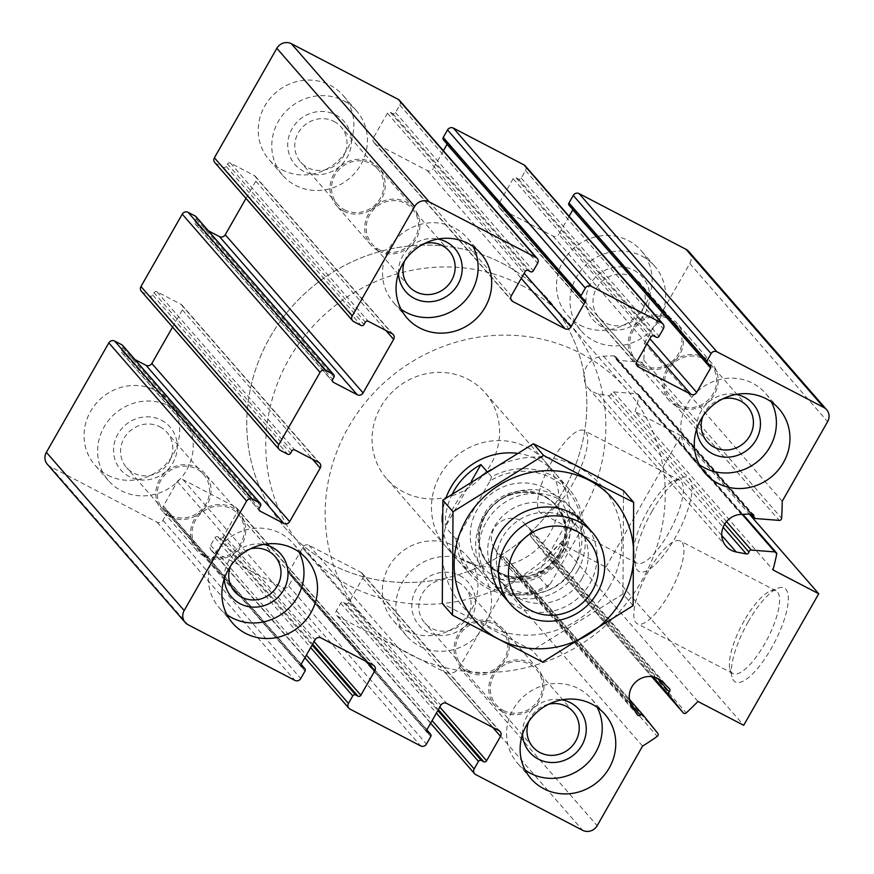 <?xml version="1.0" encoding="UTF-8"?>
<svg xmlns="http://www.w3.org/2000/svg" width="874" height="874" viewBox="0 0 874 874"><rect width="100%" height="100%" fill="white"/><g stroke="black" fill="none" stroke-linecap="round" stroke-linejoin="round"><path stroke-width="0.66" stroke-dasharray="4.37 3.28" d="M159.876 426.829A26.777 25.248 -41.1 0 1 166.89 432.335A26.777 25.248 -41.1 0 1 163.296 468.967A26.777 25.248 -41.1 0 1 126.522 467.514A26.777 25.248 -41.1 0 1 126.817 434.28A26.777 25.248 -41.1 0 1 159.876 426.829M170.266 515.179A26.777 25.248 138.9 0 0 203.325 507.728A26.777 25.248 138.9 0 0 203.62 474.495A26.777 25.248 138.9 0 0 196.617 468.977A26.777 25.248 138.9 0 0 163.547 476.439A26.777 25.248 138.9 0 0 163.252 509.673A26.777 25.248 138.9 0 0 170.266 515.179M334.065 121.453A26.777 25.248 -41.1 0 1 341.068 126.959A26.777 25.248 -41.1 0 1 337.473 163.591A26.777 25.248 -41.1 0 1 300.7 162.138A26.777 25.248 -41.1 0 1 301.006 128.904A26.777 25.248 -41.1 0 1 334.065 121.453M344.443 209.804A26.777 25.248 138.9 0 0 377.502 202.353A26.777 25.248 138.9 0 0 377.808 169.119A26.777 25.248 138.9 0 0 370.794 163.602A26.777 25.248 138.9 0 0 337.735 171.064A26.777 25.248 138.9 0 0 337.43 204.298A26.777 25.248 138.9 0 0 344.443 209.804M632.317 276.839A26.777 25.248 -41.1 0 1 639.32 282.357A26.777 25.248 -41.1 0 1 635.726 318.977A26.777 25.248 -41.1 0 1 598.952 317.535A26.777 25.248 -41.1 0 1 599.247 284.301A26.777 25.248 -41.1 0 1 632.317 276.839M642.696 365.201A26.777 25.248 138.9 0 0 675.755 357.739A26.777 25.248 138.9 0 0 676.061 324.516A26.777 25.248 138.9 0 0 669.047 318.999A26.777 25.248 138.9 0 0 635.988 326.461A26.777 25.248 138.9 0 0 635.682 359.684A26.777 25.248 138.9 0 0 642.696 365.201M458.129 582.215A26.777 25.248 -41.1 0 1 465.143 587.732A26.777 25.248 -41.1 0 1 461.548 624.353A26.777 25.248 -41.1 0 1 424.775 622.9A26.777 25.248 -41.1 0 1 425.07 589.677A26.777 25.248 -41.1 0 1 458.129 582.215M468.508 670.577A26.777 25.248 138.9 0 0 501.578 663.115A26.777 25.248 138.9 0 0 501.873 629.892A26.777 25.248 138.9 0 0 494.859 624.375A26.777 25.248 138.9 0 0 461.8 631.836A26.777 25.248 138.9 0 0 461.505 665.059A26.777 25.248 138.9 0 0 468.508 670.577M214.786 162.553A4.359 4.108 138.9 0 0 215.933 163.449L223.274 167.273A2.174 2.054 138.9 0 0 226.18 166.355L227.513 164.006L365.332 322.178M245.998 198.376L255.809 181.18A4.359 4.108 138.9 0 0 254.279 175.51L230.419 163.077A2.174 2.054 138.9 0 0 227.513 164.006M208.373 230.812L195.59 224.159L332.47 381.261M195.973 216.588A2.174 2.054 138.9 0 1 196.158 218.97L194.826 221.319A2.174 2.054 138.9 0 0 195.59 224.159M141.359 291.282A4.359 4.108 138.9 0 0 142.506 292.178L149.847 296.002A2.174 2.054 138.9 0 0 152.753 295.084L154.086 292.735L291.905 450.908M172.582 327.105L182.382 309.909A4.359 4.108 138.9 0 0 180.863 304.239L157.003 291.807A2.174 2.054 138.9 0 0 154.086 292.735M134.946 359.542L122.163 352.888L259.043 509.979M122.546 345.306A2.174 2.054 138.9 0 1 122.742 347.699L121.399 350.048A2.174 2.054 138.9 0 0 122.163 352.888M47.349 464.28A10.892 10.27 138.9 0 0 50.2 466.53L157.112 522.226A4.359 4.108 138.9 0 0 162.925 520.38L167.207 512.863A2.174 2.054 138.9 0 0 166.453 510.034L164.159 508.832L301.038 665.933M642.565 746.09L504.746 587.918L459.342 667.507A10.892 10.27 138.9 0 1 444.811 672.128L337.899 616.421A4.359 4.108 138.9 0 1 336.37 610.751L340.652 603.235A2.174 2.054 138.9 0 1 343.558 602.306L345.853 603.508A2.174 2.054 138.9 0 0 348.77 602.579L362.699 578.151A4.359 4.108 138.9 0 0 361.17 572.481L308.861 545.223A4.359 4.108 138.9 0 0 303.049 547.069L289.119 571.509A2.174 2.054 138.9 0 0 289.873 574.338L292.167 575.54A2.174 2.054 138.9 0 1 292.932 578.37L288.649 585.886A4.359 4.108 138.9 0 1 282.837 587.732L212.174 550.915A4.359 4.108 138.9 0 1 210.645 545.245L214.928 537.729A2.174 2.054 138.9 0 1 217.845 536.811L220.139 538.002A2.174 2.054 138.9 0 0 223.045 537.084L236.974 512.645A4.359 4.108 138.9 0 0 235.445 506.975L183.136 479.728A4.359 4.108 138.9 0 0 177.324 481.574L163.394 506.002A2.174 2.054 138.9 0 0 164.159 508.832M504.746 587.918A283.132 267.062 138.9 0 0 519.418 578.195A2.174 2.054 138.9 0 0 519.943 575.125L505.565 557.197A2.174 2.054 138.9 0 0 502.594 556.967L630.93 704.258M697.944 701.461L560.125 543.278A283.132 267.062 138.9 0 1 548.435 554.706A2.174 2.054 138.9 0 1 545.332 554.575L530.955 536.647A2.174 2.054 138.9 0 1 531.37 533.675A2.174 2.054 138.9 0 0 531.621 530.529L524.4 523.439A19.599 18.485 138.9 0 0 498.978 522.881A19.599 18.485 138.9 0 0 494.116 547.954L499.48 556.552A2.174 2.054 138.9 0 0 502.594 556.967M560.125 543.278L605.879 567.128L743.698 725.3M652.037 511.268A52.964 16.497 -62.5 0 0 635.682 566.407A52.964 16.497 -62.5 0 0 678.235 532.157A52.964 16.497 -62.5 0 0 681.917 477.652A52.964 16.497 -62.5 0 0 652.037 511.268M748.275 621.72A52.964 16.497 -62.5 0 0 731.909 676.858A52.964 16.497 -62.5 0 0 774.462 642.609A52.964 16.497 -62.5 0 0 778.155 588.104A52.964 16.497 -62.5 0 0 748.275 621.72M605.879 567.128L680.912 435.58L749.324 514.098M680.912 435.58L635.158 411.741L772.977 569.914M635.158 411.741A283.132 267.062 138.9 0 0 638.861 396.151A2.174 2.054 138.9 0 0 637.07 393.748L613.515 391.902A2.174 2.054 138.9 0 0 611.123 393.846L724.677 524.16M782.219 501.25L644.4 343.067A283.132 267.062 138.9 0 1 643.799 360.132A2.174 2.054 138.9 0 1 641.396 362.207L617.831 360.372A2.174 2.054 138.9 0 1 616.017 358.111A2.174 2.054 138.9 0 0 613.963 355.838L603.497 356.188A19.599 18.485 138.9 0 0 585.842 367.845A19.599 18.485 138.9 0 0 588.268 388.034A19.599 18.485 138.9 0 0 598.351 393.792L608.501 395.747A2.174 2.054 138.9 0 0 611.123 393.846M644.4 343.067L689.804 263.478A10.892 10.27 138.9 0 0 688.832 251.537M569.16 205.346A2.174 2.054 138.9 0 0 569.728 205.794L572.022 206.985L709.841 365.168M572.896 209.629A2.174 2.054 138.9 0 0 572.022 206.985M569.116 216.26L558.857 234.254L649.906 338.762M525.154 165.809A4.359 4.108 138.9 0 1 525.536 170.583L521.254 178.099A2.174 2.054 138.9 0 1 518.337 179.017L516.042 177.826A2.174 2.054 138.9 0 0 513.136 178.744L499.207 203.172A4.359 4.108 138.9 0 0 500.736 208.842L553.045 236.1A4.359 4.108 138.9 0 0 558.857 234.254M443.435 139.84A2.174 2.054 138.9 0 0 444.014 140.288L446.308 141.49L584.127 299.662M447.171 144.123A2.174 2.054 138.9 0 0 446.308 141.49M443.391 150.765L433.133 168.748L524.192 273.256M399.429 100.302A4.359 4.108 138.9 0 1 399.811 105.077L395.529 112.593A2.174 2.054 138.9 0 1 392.623 113.511L390.328 112.32A2.174 2.054 138.9 0 0 387.411 113.238L373.482 137.666A4.359 4.108 138.9 0 0 375.012 143.347L427.32 170.594A4.359 4.108 138.9 0 0 433.133 168.748M580.194 325.204A48.999 46.224 138.9 0 0 640.708 311.548A48.999 46.224 138.9 0 0 641.254 250.729A48.999 46.224 138.9 0 0 628.428 240.634A48.999 46.224 138.9 0 0 567.903 254.29A48.999 46.224 138.9 0 0 567.357 315.11A48.999 46.224 138.9 0 0 580.194 325.204M281.941 169.807A48.999 46.224 138.9 0 0 342.455 156.162A48.999 46.224 138.9 0 0 343.001 95.332A48.999 46.224 138.9 0 0 330.175 85.248A48.999 46.224 138.9 0 0 269.662 98.893A48.999 46.224 138.9 0 0 269.105 159.724A48.999 46.224 138.9 0 0 281.941 169.807M107.753 475.183A48.999 46.224 138.9 0 0 168.278 461.538A48.999 46.224 138.9 0 0 168.824 400.707A48.999 46.224 138.9 0 0 155.987 390.623A48.999 46.224 138.9 0 0 95.474 404.269A48.999 46.224 138.9 0 0 94.927 465.099A48.999 46.224 138.9 0 0 107.753 475.183M406.006 630.58A48.999 46.224 138.9 0 0 466.519 616.924A48.999 46.224 138.9 0 0 467.077 556.104A48.999 46.224 138.9 0 0 454.24 546.01A48.999 46.224 138.9 0 0 393.726 559.666A48.999 46.224 138.9 0 0 393.18 620.485A48.999 46.224 138.9 0 0 406.006 630.58M516.84 453.245A65.342 61.628 -41.1 0 1 538.067 459.713A65.342 61.628 -41.1 0 1 555.176 473.162A65.342 61.628 -41.1 0 1 546.392 562.55A65.342 61.628 -41.1 0 1 456.643 559.01A65.342 61.628 -41.1 0 1 442.178 521.854M442.386 514.294A65.342 61.628 -41.1 0 1 445.959 498.027M527.372 447.444A65.342 61.628 -41.1 0 1 544.48 460.893A65.342 61.628 -41.1 0 1 535.707 550.281A65.342 61.628 -41.1 0 1 445.959 546.742A65.342 61.628 -41.1 0 1 446.68 465.645A65.342 61.628 -41.1 0 1 527.372 447.444M580.97 353.478A174.232 164.345 -41.1 0 1 626.582 389.356A174.232 164.345 -41.1 0 1 603.18 627.729A174.232 164.345 -41.1 0 1 363.846 618.279A174.232 164.345 -41.1 0 1 365.791 402.018A174.232 164.345 -41.1 0 1 580.97 353.478M502.55 263.478A174.232 164.345 -41.1 0 1 548.173 299.356A174.232 164.345 -41.1 0 1 524.761 537.729A174.232 164.345 -41.1 0 1 285.437 528.278A174.232 164.345 -41.1 0 1 287.382 312.018A174.232 164.345 -41.1 0 1 502.55 263.478A174.232 164.345 -41.1 0 1 548.173 299.356A174.232 164.345 -41.1 0 1 524.761 537.729A174.232 164.345 -41.1 0 1 285.437 528.278A174.232 164.345 -41.1 0 1 287.382 312.018A174.232 164.345 -41.1 0 1 502.55 263.478M744.32 620.529A46.639 14.53 -62.5 0 0 729.91 669.08A46.639 14.53 -62.5 0 0 732.947 673.57A46.639 14.53 -62.5 0 0 767.383 638.916A46.639 14.53 -62.5 0 0 776.046 590.846A46.639 14.53 -62.5 0 0 770.639 590.922A46.639 14.53 -62.5 0 0 744.32 620.529M648.705 570.711A46.639 14.53 -62.5 0 0 637.332 623.752A46.639 14.53 -62.5 0 0 671.767 589.098A46.639 14.53 -62.5 0 0 680.442 541.028A46.639 14.53 -62.5 0 0 648.705 570.711M648.082 510.077A46.639 14.53 -62.5 0 0 633.683 558.628A46.639 14.53 -62.5 0 0 636.709 563.118A46.639 14.53 -62.5 0 0 671.156 528.464A46.639 14.53 -62.5 0 0 679.819 480.394A46.639 14.53 -62.5 0 0 674.4 480.482A46.639 14.53 -62.5 0 0 648.082 510.077M552.477 460.259A46.639 14.53 -62.5 0 0 541.104 513.3A46.639 14.53 -62.5 0 0 575.54 478.657A46.639 14.53 -62.5 0 0 584.203 430.576A46.639 14.53 -62.5 0 0 552.477 460.259M525.154 770.081A48.999 46.224 -41.1 0 1 517.452 763.122A48.999 46.224 -41.1 0 1 517.998 702.292A48.999 46.224 -41.1 0 1 578.512 688.646A48.999 46.224 -41.1 0 1 591.348 698.73A48.999 46.224 -41.1 0 1 597.182 707.317M522.554 734.171A32.666 30.819 -41.1 0 1 561.971 699.823M528.683 721.684A26.777 25.248 -41.1 0 1 548.763 704.182M503.206 710.398A26.777 25.248 138.9 0 0 536.265 702.936A26.777 25.248 138.9 0 0 536.57 669.702A26.777 25.248 138.9 0 0 529.557 664.196A26.777 25.248 138.9 0 0 496.498 671.647A26.777 25.248 138.9 0 0 496.192 704.881A26.777 25.248 138.9 0 0 503.206 710.398M226.901 614.684A48.999 46.224 -41.1 0 1 219.199 607.725A48.999 46.224 -41.1 0 1 219.745 546.906A48.999 46.224 -41.1 0 1 280.27 533.249A48.999 46.224 -41.1 0 1 293.096 543.344A48.999 46.224 -41.1 0 1 298.941 551.92M224.301 578.785A32.666 30.819 -41.1 0 1 263.73 544.426M230.43 566.297A26.777 25.248 -41.1 0 1 250.521 548.796M204.953 555.001A26.777 25.248 138.9 0 0 238.012 547.539A26.777 25.248 138.9 0 0 238.318 514.316A26.777 25.248 138.9 0 0 231.304 508.799A26.777 25.248 138.9 0 0 198.245 516.261A26.777 25.248 138.9 0 0 197.939 549.484A26.777 25.248 138.9 0 0 204.953 555.001M401.09 309.309A48.999 46.224 -41.1 0 1 393.387 302.349A48.999 46.224 -41.1 0 1 393.934 241.53A48.999 46.224 -41.1 0 1 454.447 227.874A48.999 46.224 -41.1 0 1 467.273 237.968A48.999 46.224 -41.1 0 1 473.118 246.555M398.478 273.409A32.666 30.819 -41.1 0 1 437.907 239.05M404.607 260.922A26.777 25.248 -41.1 0 1 424.698 243.42M379.141 249.625A26.777 25.248 138.9 0 0 412.2 242.164A26.777 25.248 138.9 0 0 412.495 208.941A26.777 25.248 138.9 0 0 405.492 203.423A26.777 25.248 138.9 0 0 372.422 210.885A26.777 25.248 138.9 0 0 372.127 244.108A26.777 25.248 138.9 0 0 379.141 249.625M699.342 464.706A48.999 46.224 -41.1 0 1 691.64 457.747A48.999 46.224 -41.1 0 1 692.186 396.927A48.999 46.224 -41.1 0 1 752.7 383.271A48.999 46.224 -41.1 0 1 765.526 393.366A48.999 46.224 -41.1 0 1 771.371 401.942M696.731 428.795A32.666 30.819 -41.1 0 1 736.159 394.447M702.86 416.308A26.777 25.248 -41.1 0 1 722.951 398.806M677.383 405.023A26.777 25.248 138.9 0 0 710.453 397.561A26.777 25.248 138.9 0 0 710.748 364.327A26.777 25.248 138.9 0 0 703.734 358.821A26.777 25.248 138.9 0 0 670.675 366.272A26.777 25.248 138.9 0 0 670.38 399.505A26.777 25.248 138.9 0 0 677.383 405.023M467.787 561.556A48.999 46.224 -41.1 0 1 480.613 571.651A48.999 46.224 -41.1 0 1 474.036 638.686A48.999 46.224 -41.1 0 1 406.727 636.032A48.999 46.224 -41.1 0 1 407.273 575.212A48.999 46.224 -41.1 0 1 467.787 561.556M459.746 575.649A32.666 30.819 -41.1 0 1 459.473 630.362A32.666 30.819 -41.1 0 1 411.785 605.518A32.666 30.819 -41.1 0 1 459.746 575.649M641.964 256.18A48.999 46.224 -41.1 0 1 654.801 266.275A48.999 46.224 -41.1 0 1 648.213 333.311A48.999 46.224 -41.1 0 1 580.904 330.656A48.999 46.224 -41.1 0 1 581.45 269.837A48.999 46.224 -41.1 0 1 641.964 256.18M633.934 270.274A32.666 30.819 -41.1 0 1 633.65 324.986A32.666 30.819 -41.1 0 1 585.973 300.143A32.666 30.819 -41.1 0 1 633.934 270.274M343.722 100.794A48.999 46.224 -41.1 0 1 356.548 110.878A48.999 46.224 -41.1 0 1 349.961 177.925A48.999 46.224 -41.1 0 1 282.652 175.27A48.999 46.224 -41.1 0 1 283.198 114.439A48.999 46.224 -41.1 0 1 343.722 100.794M335.682 114.887A32.666 30.819 -41.1 0 1 335.408 169.589A32.666 30.819 -41.1 0 1 287.721 144.745A32.666 30.819 -41.1 0 1 335.682 114.887M169.534 406.17A48.999 46.224 -41.1 0 1 182.36 416.253A48.999 46.224 -41.1 0 1 175.783 483.3A48.999 46.224 -41.1 0 1 108.474 480.634A48.999 46.224 -41.1 0 1 109.021 419.815A48.999 46.224 -41.1 0 1 169.534 406.17M161.493 420.263A32.666 30.819 -41.1 0 1 161.22 474.964A32.666 30.819 -41.1 0 1 113.533 450.121A32.666 30.819 -41.1 0 1 161.493 420.263M502.441 711.72A28.318 26.701 138.9 0 0 537.412 703.832A28.318 26.701 138.9 0 0 537.729 668.697A28.318 26.701 138.9 0 0 498.836 667.157A28.318 26.701 138.9 0 0 495.034 705.897A28.318 26.701 138.9 0 0 502.441 711.72M467.754 671.909A28.318 26.701 138.9 0 0 502.714 664.021A28.318 26.701 138.9 0 0 503.031 628.876A28.318 26.701 138.9 0 0 464.149 627.335A28.318 26.701 138.9 0 0 460.336 666.075A28.318 26.701 138.9 0 0 467.754 671.909M676.629 406.344A28.318 26.701 138.9 0 0 711.589 398.457A28.318 26.701 138.9 0 0 711.906 363.322A28.318 26.701 138.9 0 0 673.024 361.781A28.318 26.701 138.9 0 0 669.211 400.521A28.318 26.701 138.9 0 0 676.629 406.344M641.931 366.534A28.318 26.701 138.9 0 0 676.902 358.646A28.318 26.701 138.9 0 0 677.219 323.5A28.318 26.701 138.9 0 0 638.326 321.971A28.318 26.701 138.9 0 0 634.524 360.7A28.318 26.701 138.9 0 0 641.931 366.534M378.376 250.958A28.318 26.701 138.9 0 0 413.347 243.07A28.318 26.701 138.9 0 0 413.664 207.925A28.318 26.701 138.9 0 0 374.771 206.384A28.318 26.701 138.9 0 0 370.969 245.124A28.318 26.701 138.9 0 0 378.376 250.958M343.69 211.137A28.318 26.701 138.9 0 0 378.65 203.249A28.318 26.701 138.9 0 0 378.966 168.103A28.318 26.701 138.9 0 0 340.073 166.573A28.318 26.701 138.9 0 0 336.272 205.303A28.318 26.701 138.9 0 0 343.69 211.137M204.199 556.334A28.318 26.701 138.9 0 0 239.159 548.446A28.318 26.701 138.9 0 0 239.476 513.3A28.318 26.701 138.9 0 0 200.583 511.76A28.318 26.701 138.9 0 0 196.781 550.5A28.318 26.701 138.9 0 0 204.199 556.334M169.501 516.512A28.318 26.701 138.9 0 0 204.472 508.624A28.318 26.701 138.9 0 0 204.789 473.479A28.318 26.701 138.9 0 0 165.896 471.949A28.318 26.701 138.9 0 0 162.094 510.678A28.318 26.701 138.9 0 0 169.501 516.512M550.292 583.974L581.8 528.737A63.157 59.574 -41.1 0 0 490.041 480.929L458.533 536.166A63.157 59.574 -41.1 0 0 550.292 583.974L547.801 586.978A65.342 61.628 -41.1 0 1 470.431 574.83A65.342 61.628 -41.1 0 1 456.031 539.16L458.533 536.166M490.041 480.929L491.581 476.833A65.342 61.628 -41.1 0 1 551.844 475.532A65.342 61.628 -41.1 0 1 568.952 488.981A65.342 61.628 -41.1 0 1 583.351 524.651L581.8 528.737M467.972 379.261A65.342 61.628 -41.1 0 1 485.07 392.71A65.342 61.628 -41.1 0 1 476.297 482.098A65.342 61.628 -41.1 0 1 386.548 478.559A65.342 61.628 -41.1 0 1 387.28 397.462A65.342 61.628 -41.1 0 1 467.972 379.261M583.351 524.651L572.656 512.372A65.342 61.628 138.9 0 1 537.106 574.699L572.656 512.372M547.801 586.978L537.106 574.699M456.031 539.16L445.336 526.891A65.342 61.628 138.9 0 1 452.503 493.581M491.581 476.833L486.774 471.326M521.559 285.295A174.232 164.345 -41.1 0 1 567.182 321.173A174.232 164.345 -41.1 0 1 543.77 559.546A174.232 164.345 -41.1 0 1 304.447 550.096A174.232 164.345 -41.1 0 1 306.392 333.835A174.232 164.345 -41.1 0 1 521.559 285.295M574.622 566.199A54.45 51.358 -41.1 0 1 487.681 578.053A54.45 51.358 -41.1 0 1 495.001 503.566A54.45 51.358 -41.1 0 1 569.793 506.516A54.45 51.358 -41.1 0 1 574.622 566.199M471.49 481.039L445.336 526.891M588.552 528.595A54.45 51.358 -41.1 0 1 589.808 583.624A54.45 51.358 -41.1 0 1 506.986 599.662M633.126 605.649L622.987 594.014L532.397 650.42L442.32 603.486M623.512 490.685L622.987 594.014M542.536 662.055L532.397 650.42M577.933 569.99A54.45 51.358 -41.1 0 1 485.9 574.819A54.45 51.358 -41.1 0 1 532.31 493.449A54.45 51.358 -41.1 0 1 577.933 569.99M609.593 586.487A92.021 86.788 -41.1 0 1 454.054 594.648A92.021 86.788 -41.1 0 1 532.495 457.124A92.021 86.788 -41.1 0 1 609.593 586.487M581.997 578.555A47.087 44.41 -41.1 0 1 506.822 588.803A47.087 44.41 -41.1 0 1 513.147 524.4A47.087 44.41 -41.1 0 1 577.823 526.946A47.087 44.41 -41.1 0 1 581.997 578.555M573.333 568.603A47.087 44.41 -41.1 0 1 498.158 578.861A47.087 44.41 -41.1 0 1 504.484 514.447A47.087 44.41 -41.1 0 1 569.149 517.004A47.087 44.41 -41.1 0 1 573.333 568.603M215.933 163.449L353.752 321.632M223.274 167.273L361.093 325.456M226.18 166.355L363.999 324.527M230.419 163.077L368.238 321.261M254.279 175.51L392.098 333.693M255.809 181.18L385.849 330.427M194.826 221.319L332.644 379.502M196.158 218.97L333.977 377.142M142.506 292.178L280.325 450.35M149.847 296.002L287.666 454.174M152.753 295.084L290.572 453.256M157.003 291.807L294.822 449.979M180.863 304.239L318.682 462.412M182.382 309.909L312.422 459.156M121.399 350.048L259.217 508.22M122.742 347.699L260.561 505.871M50.2 466.53L188.019 624.702M157.112 522.226L294.931 680.409M162.925 520.38L300.743 678.563M167.207 512.863L305.026 671.046M166.453 510.034L301.049 664.513M163.394 506.002L301.213 664.174M177.324 481.574L315.143 639.746M183.136 479.728L320.955 637.9M235.445 506.975L373.264 665.158M236.974 512.645L367.014 661.891M223.045 537.084L314.094 641.582M220.139 538.002L312.63 644.16M217.845 536.811L312.127 645.023M214.928 537.729L310.663 647.601M210.645 545.245L306.381 655.118M212.174 550.915L349.993 709.098M282.837 587.732L420.656 745.904M288.649 585.886L426.468 744.058M292.932 578.37L430.751 736.542M292.167 575.54L426.774 730.019M289.873 574.338L426.763 731.44M289.119 571.509L426.938 729.681M303.049 547.069L440.867 705.252M308.861 545.223L446.68 703.406M361.17 572.481L498.988 730.653M362.699 578.151L492.739 727.397M348.77 602.579L439.819 707.088M345.853 603.508L438.355 709.666M343.558 602.306L437.852 710.529M340.652 603.235L436.388 713.108M336.37 610.751L432.095 720.624M337.899 616.421L475.718 774.593M444.811 672.128L582.63 830.3M459.342 667.507L597.161 825.69M519.418 578.195L657.237 736.367M519.943 575.125L657.761 733.308M505.565 557.197L629.455 699.386L505.522 557.142M499.48 556.552L637.299 714.724M494.116 547.954L631.935 706.126M524.4 523.439L662.219 681.622M531.621 530.529L669.44 688.712M531.37 533.675L657.314 678.224M530.955 536.647L653.129 676.858M545.332 554.575L651.687 676.64L545.387 554.629M548.435 554.706L686.254 712.878M638.861 396.151L776.68 554.334M637.07 393.748L742.146 514.338M613.515 391.902L726.523 521.603M608.501 395.747L723.104 527.295M598.351 393.792L721.76 535.423M603.497 356.188L741.316 514.36M613.963 355.838L751.782 514.01M616.017 358.111L751.859 514.01M617.831 360.372L755.649 518.544M641.396 362.207L779.215 520.391M643.799 360.132L781.618 518.304M689.804 263.478L827.623 421.65M569.728 205.794L707.547 363.966M553.045 236.1L646.979 343.908M500.736 208.842L636.676 364.873M499.207 203.172L637.026 361.355M513.136 178.744L650.955 336.916M516.042 177.826L653.861 335.998M518.337 179.017L656.156 337.189M521.254 178.099L659.072 336.272M525.536 170.583L663.355 328.755M444.014 140.288L581.833 298.46M427.32 170.594L521.254 278.402M375.012 143.347L510.951 299.367M373.482 137.666L511.301 295.849M387.411 113.238L525.23 271.421M390.328 112.32L528.147 270.492M392.623 113.511L530.442 271.694M395.529 112.593L533.348 270.765M399.811 105.077L537.63 263.249M563.293 554.924A51.184 48.278 -41.1 0 1 476.789 559.458A51.184 48.278 -41.1 0 1 520.412 482.972A51.184 48.278 -41.1 0 1 563.293 554.924M561.053 555.591A45.044 42.487 -41.1 0 1 484.917 559.589A45.044 42.487 -41.1 0 1 523.318 492.27A45.044 42.487 -41.1 0 1 561.053 555.591M560.234 554.859A44.65 42.116 -41.1 0 1 488.948 564.582A44.65 42.116 -41.1 0 1 494.946 503.5A44.65 42.116 -41.1 0 1 556.279 505.926A44.65 42.116 -41.1 0 1 560.234 554.859M559.218 553.69A44.65 42.116 -41.1 0 1 487.932 563.413A44.65 42.116 -41.1 0 1 493.93 502.332A44.65 42.116 -41.1 0 1 555.252 504.757A44.65 42.116 -41.1 0 1 559.218 553.69M203.62 474.495L166.89 432.335M163.252 509.673L126.522 467.514M377.808 169.119L341.068 126.959M337.43 204.298L300.7 162.138M676.061 324.516L639.32 282.357M635.682 359.684L598.952 317.535M501.873 629.892L465.143 587.732M461.505 665.059L424.775 622.9M255.427 176.406L393.245 334.589M195.011 223.711L332.83 381.883M182 305.135L319.818 463.307M121.595 352.43L259.414 510.613M167.021 510.482L301.104 664.371M163.58 508.384L301.399 666.567M236.592 507.87L374.411 666.054M211.027 550.019L304.884 657.74M292.746 575.988L426.829 729.877M289.305 573.89L427.124 732.062M362.317 573.377L500.136 731.56M336.752 615.525L430.609 723.235M499.666 556.793L637.485 714.976M531.72 530.638L669.539 688.821M638.424 394.414L742.889 514.305M588.268 388.034L726.086 546.206M615.558 356.516L753.377 514.688M616.487 359.706L750.952 514.043M572.601 207.433L710.42 365.616M499.589 207.946L637.408 366.13M446.876 141.938L584.695 300.11M373.864 142.44L511.683 300.623M555.176 473.162L544.48 460.893M456.643 559.01L445.959 546.742M626.582 389.356L567.182 321.173M363.846 618.279L304.447 550.096M729.91 669.08L731.909 676.858M770.639 590.922L778.155 588.104M776.046 590.846L680.442 541.028M732.947 673.57L637.332 623.752M633.683 558.628L635.682 566.407M674.4 480.482L681.917 477.652M679.819 480.394L584.203 430.576M636.709 563.118L541.104 513.3M604.895 714.276L591.348 698.73M530.999 778.668L517.452 763.122M573.3 711.862L536.57 669.702M532.932 747.041L496.192 704.881M306.643 558.89L293.096 543.344M232.746 623.271L219.199 607.725M275.048 556.465L238.318 514.316M234.68 591.643L197.939 549.484M480.82 253.515L467.273 237.968M406.923 317.896L393.387 302.349M449.225 251.1L412.495 208.941M408.857 286.268L372.127 244.108M779.073 408.901L765.526 393.366M705.176 473.293L691.64 457.747M747.478 406.486L710.748 364.327M707.11 441.665L670.38 399.505M480.613 571.651L467.077 556.104M406.727 636.032L393.18 620.485M654.801 266.275L641.254 250.729M580.904 330.656L567.357 315.11M356.548 110.878L343.001 95.332M282.652 175.27L269.105 159.724M182.36 416.253L168.824 400.707M108.474 480.634L94.927 465.099M537.729 668.697L503.031 628.876M495.034 705.897L460.336 666.075M711.906 363.322L677.219 323.5M669.211 400.521L634.524 360.7M413.664 207.925L378.966 168.103M370.969 245.124L336.272 205.303M239.476 513.3L204.789 473.479M196.781 550.5L162.094 510.678M568.952 488.981L485.07 392.71M470.431 574.83L386.548 478.559M584.979 523.952L569.793 506.516M502.878 595.489L487.681 578.053M488.948 564.582C477.018 549.298 476.09 532.539 486.163 514.338C500.824 489.047 539.509 484.83 556.279 505.926L555.252 504.757C566.767 519.364 568.034 535.543 559.043 553.318C547.539 571.115 531.654 578.839 511.377 576.479C501.927 574.742 494.105 570.394 487.932 563.413L488.948 564.582M577.823 526.946L569.149 517.004M506.822 588.803L498.158 578.861"/><path stroke-width="1.31" d="M536.101 257.579L429.189 201.872A10.892 10.27 138.9 0 0 414.658 206.493L352.222 315.951A4.359 4.108 138.9 0 0 353.752 321.632L361.093 325.456A2.174 2.054 138.9 0 0 363.999 324.527L365.332 322.178A2.174 2.054 138.9 0 1 368.238 321.261L392.098 333.693A4.359 4.108 138.9 0 1 393.628 339.363L363.081 392.918A4.359 4.108 138.9 0 1 357.269 394.764L333.409 382.331A2.174 2.054 138.9 0 1 332.644 379.502L333.977 377.142A2.174 2.054 138.9 0 0 333.223 374.312L325.882 370.489A4.359 4.108 138.9 0 0 320.059 372.335L278.795 444.68A4.359 4.108 138.9 0 0 280.325 450.35L287.666 454.174A2.174 2.054 138.9 0 0 290.572 453.256L291.905 450.908A2.174 2.054 138.9 0 1 294.822 449.979L318.682 462.412A4.359 4.108 138.9 0 1 320.201 468.082L289.655 521.647A4.359 4.108 138.9 0 1 283.842 523.493L259.982 511.061A2.174 2.054 138.9 0 1 259.217 508.22L260.561 505.871A2.174 2.054 138.9 0 0 259.797 503.042L252.455 499.218A4.359 4.108 138.9 0 0 246.643 501.064L184.196 610.522A10.892 10.27 138.9 0 0 185.168 622.463A10.892 10.27 138.9 0 0 188.019 624.702L294.931 680.409A4.359 4.108 138.9 0 0 300.743 678.563L305.026 671.046A2.174 2.054 138.9 0 0 304.272 668.206L301.978 667.015A2.174 2.054 138.9 0 1 301.213 664.174L315.143 639.746A4.359 4.108 138.9 0 1 320.955 637.9L373.264 665.158A4.359 4.108 138.9 0 1 374.793 670.828L360.864 695.256A2.174 2.054 138.9 0 1 357.958 696.174L355.663 694.983A2.174 2.054 138.9 0 0 352.746 695.901L348.464 703.417A4.359 4.108 138.9 0 0 349.993 709.098L420.656 745.904A4.359 4.108 138.9 0 0 426.468 744.058L430.751 736.542A2.174 2.054 138.9 0 0 429.986 733.712L427.692 732.51A2.174 2.054 138.9 0 1 426.938 729.681L440.867 705.252A4.359 4.108 138.9 0 1 446.68 703.406L498.988 730.653A4.359 4.108 138.9 0 1 500.518 736.334L486.589 760.762A2.174 2.054 138.9 0 1 483.672 761.68L481.377 760.489A2.174 2.054 138.9 0 0 478.471 761.407L474.189 768.923A4.359 4.108 138.9 0 0 475.718 774.593L582.63 830.3A10.892 10.27 138.9 0 0 597.161 825.69L642.565 746.09A283.132 267.062 138.9 0 0 657.237 736.367A2.174 2.054 138.9 0 0 657.761 733.308L643.384 715.38A2.174 2.054 138.9 0 0 640.413 715.14A2.174 2.054 138.9 0 1 637.299 714.724L631.935 706.126A19.599 18.485 138.9 0 1 636.796 681.064A19.599 18.485 138.9 0 1 662.219 681.622L669.44 688.712A2.174 2.054 138.9 0 1 669.189 691.847A2.174 2.054 138.9 0 0 668.774 694.819L683.151 712.747A2.174 2.054 138.9 0 0 686.254 712.878A283.132 267.062 138.9 0 0 697.944 701.461L743.698 725.3L818.73 593.752L772.977 569.914A283.132 267.062 138.9 0 0 776.68 554.334A2.174 2.054 138.9 0 0 774.888 551.92L751.334 550.085A2.174 2.054 138.9 0 0 748.942 552.018A2.174 2.054 138.9 0 1 746.32 553.93L736.17 551.964A19.599 18.485 138.9 0 1 726.086 546.206A19.599 18.485 138.9 0 1 723.661 526.017A19.599 18.485 138.9 0 1 741.316 514.36L751.782 514.01A2.174 2.054 138.9 0 1 753.836 516.283A2.174 2.054 138.9 0 0 755.649 518.544L779.215 520.391A2.174 2.054 138.9 0 0 781.618 518.304A283.132 267.062 138.9 0 0 782.219 501.25L827.623 421.65A10.892 10.27 138.9 0 0 826.651 409.72A10.892 10.27 138.9 0 0 823.8 407.47L716.888 351.774A4.359 4.108 138.9 0 0 711.075 353.62L706.793 361.137A2.174 2.054 138.9 0 0 707.547 363.966L709.841 365.168A2.174 2.054 138.9 0 1 710.606 367.998L696.676 392.426A4.359 4.108 138.9 0 1 690.864 394.272L638.555 367.025A4.359 4.108 138.9 0 1 637.026 361.355L650.955 336.916A2.174 2.054 138.9 0 1 653.861 335.998L656.156 337.189A2.174 2.054 138.9 0 0 659.072 336.272L663.355 328.755A4.359 4.108 138.9 0 0 661.826 323.085L591.163 286.268A4.359 4.108 138.9 0 0 585.351 288.114L581.068 295.631A2.174 2.054 138.9 0 0 581.833 298.46L584.127 299.662A2.174 2.054 138.9 0 1 584.881 302.491L570.951 326.931A4.359 4.108 138.9 0 1 565.139 328.777L512.83 301.519A4.359 4.108 138.9 0 1 511.301 295.849L525.23 271.421A2.174 2.054 138.9 0 1 528.147 270.492L530.442 271.694A2.174 2.054 138.9 0 0 533.348 270.765L537.63 263.249A4.359 4.108 138.9 0 0 536.101 257.579L398.282 99.407L291.37 43.7A10.892 10.27 138.9 0 0 276.839 48.31L214.403 157.779A4.359 4.108 138.9 0 0 214.786 162.553L352.604 320.725M245.998 198.376L225.263 234.745L363.081 392.918M208.373 230.812L219.45 236.592A4.359 4.108 138.9 0 0 225.263 234.745M333.792 374.76L195.973 216.588A2.174 2.054 138.9 0 0 195.405 216.14L188.063 212.306A4.359 4.108 138.9 0 0 182.24 214.152L140.976 286.508A4.359 4.108 138.9 0 0 141.359 291.282L279.177 449.454M172.582 327.105L151.836 363.464L289.655 521.647M134.946 359.542L146.024 365.31A4.359 4.108 138.9 0 0 151.836 363.464M260.365 503.49L122.546 345.306A2.174 2.054 138.9 0 0 121.978 344.859L114.636 341.035A4.359 4.108 138.9 0 0 108.824 342.881L46.377 452.35A10.892 10.27 138.9 0 0 47.349 464.28L185.168 622.463M749.324 514.098L818.73 593.752M826.651 409.72L688.832 251.537A10.892 10.27 138.9 0 0 685.981 249.298L579.069 193.591A4.359 4.108 138.9 0 0 573.257 195.437L568.974 202.954A2.174 2.054 138.9 0 0 569.16 205.346L706.979 363.518M569.116 216.26L572.787 209.826A2.174 2.054 138.9 0 0 572.896 209.629M662.973 323.981L525.154 165.809A4.359 4.108 138.9 0 0 524.007 164.902L453.344 128.096A4.359 4.108 138.9 0 0 447.532 129.942L443.249 137.458A2.174 2.054 138.9 0 0 443.435 139.84L581.254 298.012M443.391 150.765L447.062 144.319A2.174 2.054 138.9 0 0 447.171 144.123M537.248 258.475L399.429 100.302A4.359 4.108 138.9 0 0 398.282 99.407M718.013 483.377A48.999 46.224 138.9 0 0 778.526 469.731A48.999 46.224 138.9 0 0 779.073 408.901A48.999 46.224 138.9 0 0 766.247 398.817A48.999 46.224 138.9 0 0 705.722 412.462A48.999 46.224 138.9 0 0 705.176 473.293A48.999 46.224 138.9 0 0 718.013 483.377M419.76 327.99A48.999 46.224 138.9 0 0 480.274 314.334A48.999 46.224 138.9 0 0 480.82 253.515A48.999 46.224 138.9 0 0 467.994 243.42A48.999 46.224 138.9 0 0 407.481 257.076A48.999 46.224 138.9 0 0 406.923 317.896A48.999 46.224 138.9 0 0 419.76 327.99M245.572 633.366A48.999 46.224 138.9 0 0 306.097 619.71A48.999 46.224 138.9 0 0 306.643 558.89A48.999 46.224 138.9 0 0 293.806 548.796A48.999 46.224 138.9 0 0 233.292 562.452A48.999 46.224 138.9 0 0 232.746 623.271A48.999 46.224 138.9 0 0 245.572 633.366M543.825 788.752A48.999 46.224 138.9 0 0 604.338 775.107A48.999 46.224 138.9 0 0 604.895 714.276A48.999 46.224 138.9 0 0 592.059 704.193A48.999 46.224 138.9 0 0 531.545 717.838A48.999 46.224 138.9 0 0 530.999 778.668A48.999 46.224 138.9 0 0 543.825 788.752M442.178 521.854A65.342 61.628 -41.1 0 1 442.386 514.294M445.959 498.027A65.342 61.628 -41.1 0 1 516.84 453.245M597.182 707.317A48.999 46.224 -41.1 0 1 584.761 765.777A48.999 46.224 -41.1 0 1 525.154 770.081M561.971 699.823A32.666 30.819 -41.1 0 1 570.482 702.74A32.666 30.819 -41.1 0 1 570.886 757.004A32.666 30.819 -41.1 0 1 522.554 734.171M548.763 704.182A26.777 25.248 -41.1 0 1 566.286 706.345A26.777 25.248 -41.1 0 1 573.3 711.862A26.777 25.248 -41.1 0 1 569.706 748.494A26.777 25.248 -41.1 0 1 532.932 747.041A26.777 25.248 -41.1 0 1 528.683 721.684M298.941 551.92A48.999 46.224 -41.1 0 1 286.508 610.38A48.999 46.224 -41.1 0 1 226.901 614.684M263.73 544.426A32.666 30.819 -41.1 0 1 272.229 547.342A32.666 30.819 -41.1 0 1 272.633 601.607A32.666 30.819 -41.1 0 1 224.301 578.785M250.521 548.796A26.777 25.248 -41.1 0 1 268.034 550.959A26.777 25.248 -41.1 0 1 275.048 556.465A26.777 25.248 -41.1 0 1 271.453 593.096A26.777 25.248 -41.1 0 1 234.68 591.643A26.777 25.248 -41.1 0 1 230.43 566.297M473.118 246.555A48.999 46.224 -41.1 0 1 460.696 305.004A48.999 46.224 -41.1 0 1 401.09 309.309M437.907 239.05A32.666 30.819 -41.1 0 1 446.406 241.967A32.666 30.819 -41.1 0 1 446.822 296.231A32.666 30.819 -41.1 0 1 398.478 273.409M424.698 243.42A26.777 25.248 -41.1 0 1 442.222 245.583A26.777 25.248 -41.1 0 1 449.225 251.1A26.777 25.248 -41.1 0 1 445.631 287.721A26.777 25.248 -41.1 0 1 408.857 286.268A26.777 25.248 -41.1 0 1 404.607 260.922M771.371 401.942A48.999 46.224 -41.1 0 1 758.949 460.401A48.999 46.224 -41.1 0 1 699.342 464.706M736.159 394.447A32.666 30.819 -41.1 0 1 744.659 397.364A32.666 30.819 -41.1 0 1 745.074 451.629A32.666 30.819 -41.1 0 1 696.731 428.795M722.951 398.806A26.777 25.248 -41.1 0 1 740.475 400.98A26.777 25.248 -41.1 0 1 747.478 406.486A26.777 25.248 -41.1 0 1 743.883 443.118A26.777 25.248 -41.1 0 1 707.11 441.665A26.777 25.248 -41.1 0 1 702.86 416.308M486.774 471.326L480.886 464.564A65.342 61.628 138.9 0 0 452.503 493.581M592.277 590.868A46.093 43.481 -41.1 0 1 514.36 594.954A46.093 43.481 -41.1 0 1 553.657 526.072A46.093 43.481 -41.1 0 1 592.277 590.868M597.499 592.452A54.45 51.358 -41.1 0 1 510.558 604.305A54.45 51.358 -41.1 0 1 517.878 529.819A54.45 51.358 -41.1 0 1 592.659 532.769A54.45 51.358 -41.1 0 1 597.499 592.452M480.886 464.564L471.49 481.039M621.469 600.121A92.021 86.788 -41.1 0 1 465.94 608.282A92.021 86.788 -41.1 0 1 544.371 470.758A92.021 86.788 -41.1 0 1 621.469 600.121M506.986 599.662A54.45 51.358 -41.1 0 1 510.187 521.002A54.45 51.358 -41.1 0 1 588.552 528.595M452.47 615.132L542.536 662.055L633.126 605.649L633.65 502.321C605.114 488.14 575.092 472.495 543.584 455.398L452.983 511.793L452.47 615.132L442.32 603.486L442.845 500.157L533.435 443.752C561.971 457.932 592.004 473.577 623.512 490.685L633.65 502.321M543.584 455.398L533.435 443.752M452.983 511.793L442.845 500.157M291.37 43.7L429.189 201.872M276.839 48.31L414.658 206.493M214.403 157.779L352.222 315.951M385.849 330.427L393.628 339.363M219.45 236.592L357.269 394.764M332.47 381.261L333.409 382.331M195.405 216.14L333.223 374.312M188.063 212.306L325.882 370.489M182.24 214.152L320.059 372.335M140.976 286.508L278.795 444.68M312.422 459.156L320.201 468.082M146.024 365.31L283.842 523.493M259.043 509.979L259.982 511.061M121.978 344.859L259.797 503.042M114.636 341.035L252.455 499.218M108.824 342.881L246.643 501.064M46.377 452.35L184.196 610.522M301.049 664.513L304.272 668.206M301.038 665.933L301.978 667.015M367.014 661.891L374.793 670.828M314.094 641.582L360.864 695.256M312.63 644.16L357.958 696.174M312.127 645.023L355.663 694.983M310.663 647.601L352.746 695.901M306.381 655.118L348.464 703.417M426.774 730.019L429.986 733.712M426.763 731.44L427.692 732.51M492.739 727.397L500.518 736.334M439.819 707.088L486.589 760.762M438.355 709.666L483.672 761.68M437.852 710.529L481.377 760.489M436.388 713.108L478.471 761.407M432.095 720.624L474.189 768.923M643.34 715.314L629.455 699.375L643.286 715.26M630.93 704.258L640.413 715.14M657.314 678.224L669.189 691.847M653.129 676.858L668.774 694.819M683.206 712.813L651.687 676.64L683.151 712.747M742.146 514.338L774.888 551.92M726.523 521.603L751.334 550.085M724.677 524.16L748.942 552.018M723.104 527.295L746.32 553.93M721.76 535.423L736.17 551.964M751.859 514.01L753.836 516.283M685.981 249.298L823.8 407.47M579.069 193.591L716.888 351.774M573.257 195.437L711.075 353.62M568.974 202.954L706.793 361.137M572.787 209.826L710.606 367.998M649.906 338.762L696.676 392.426M646.979 343.908L690.864 394.272M636.676 364.873L638.555 367.025M524.007 164.902L661.826 323.085M453.344 128.096L591.163 286.268M447.532 129.942L585.351 288.114M443.249 137.458L581.068 295.631M447.062 144.319L584.881 302.491M524.192 273.256L570.951 326.931M521.254 278.402L565.139 328.777M510.951 299.367L512.83 301.519M301.104 664.371L304.84 668.654M304.884 657.74L348.846 708.191M426.829 729.877L430.565 734.16M430.609 723.235L474.571 773.698M742.889 514.305L776.243 552.587M750.952 514.043L754.306 517.878M592.659 532.769L584.979 523.952M510.558 604.305L502.878 595.489"/></g></svg>
